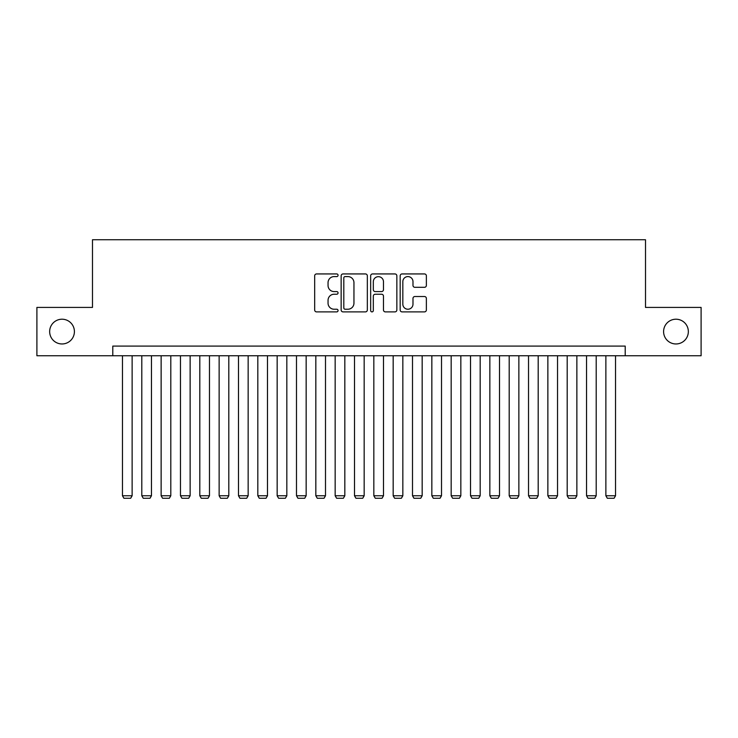 <?xml version="1.0" encoding="UTF-8"?>
<svg xmlns="http://www.w3.org/2000/svg" width="738" height="738" viewBox="0 0 738 738"><rect width="100%" height="100%" fill="white"/><g stroke="black" fill="none" stroke-linecap="round" stroke-linejoin="round"><path stroke-width="1.11" d="M338.059 275.265A1.328 1.328 0 0 0 336.731 273.936L316.565 273.936A1.9 1.9 0 0 0 314.674 275.827L314.674 309.997A1.9 1.9 0 0 0 316.565 311.888L336.731 311.888A1.328 1.328 0 0 0 338.059 310.56A1.328 1.328 0 0 0 336.731 309.231L334.12 309.231A6.07 6.07 0 0 1 328.05 303.161L328.05 300.311A6.07 6.07 0 0 1 334.12 294.241L336.731 294.241A1.328 1.328 0 0 0 338.059 292.912A1.328 1.328 0 0 0 336.731 291.584L334.12 291.584A6.07 6.07 0 0 1 328.05 285.514L328.05 282.663A6.07 6.07 0 0 1 334.12 276.593L336.731 276.593A1.328 1.328 0 0 0 338.059 275.265M663.591 331.583A12.371 12.371 0 0 0 675.962 343.963A12.371 12.371 0 0 0 688.342 331.583A12.371 12.371 0 0 0 675.962 319.213A12.371 12.371 0 0 0 663.591 331.583M49.658 331.583A12.371 12.371 0 0 0 62.038 343.963A12.371 12.371 0 0 0 74.409 331.583A12.371 12.371 0 0 0 62.038 319.213A12.371 12.371 0 0 0 49.658 331.583M424.47 287.313A1.9 1.9 0 0 0 426.37 285.412L426.37 275.827A1.9 1.9 0 0 0 424.47 273.936L402.072 273.936A1.9 1.9 0 0 0 400.171 275.827L400.171 309.997A1.9 1.9 0 0 0 402.072 311.888L424.47 311.888A1.9 1.9 0 0 0 426.37 309.997L426.37 298.42A1.9 1.9 0 0 0 424.47 296.519L414.885 296.519A1.9 1.9 0 0 0 412.985 298.42L412.985 304.157A5.074 5.074 0 0 1 407.911 309.231A5.074 5.074 0 0 1 402.828 304.157L402.828 281.667A5.074 5.074 0 0 1 407.911 276.593A5.074 5.074 0 0 1 412.985 281.667L412.985 285.412A1.9 1.9 0 0 0 414.885 287.313L424.47 287.313M112.794 355.753L36.9 355.753L36.9 307.414L92.49 307.414L92.49 239.739L645.51 239.739L645.51 307.414L701.1 307.414L701.1 355.753L625.206 355.753L625.206 346.085L112.794 346.085L112.794 355.753L625.206 355.753M367.339 275.827A1.9 1.9 0 0 0 365.439 273.936L343.041 273.936A1.9 1.9 0 0 0 341.15 275.827L341.15 309.997A1.9 1.9 0 0 0 343.041 311.888L365.439 311.888A1.9 1.9 0 0 0 367.339 309.997L367.339 275.827M372.561 273.936L394.959 273.936A1.9 1.9 0 0 1 396.85 275.827L396.85 309.997A1.9 1.9 0 0 1 394.959 311.888L385.374 311.888A1.9 1.9 0 0 1 383.474 309.997L383.474 296.141A1.9 1.9 0 0 0 381.574 294.241L375.218 294.241A1.9 1.9 0 0 0 373.317 296.141L373.317 310.56A1.328 1.328 0 0 1 371.989 311.888A1.328 1.328 0 0 1 370.661 310.56L370.661 275.827A1.9 1.9 0 0 1 372.561 273.936M345.135 276.593A1.328 1.328 0 0 0 343.807 277.922L343.807 307.903A1.328 1.328 0 0 0 345.135 309.231L347.884 309.231A6.07 6.07 0 0 0 353.954 303.161L353.954 282.663A6.07 6.07 0 0 0 347.884 276.593L345.135 276.593M383.474 281.759A5.074 5.074 0 0 0 378.391 276.685A5.074 5.074 0 0 0 373.317 281.759L373.317 289.683A1.9 1.9 0 0 0 375.218 291.584L381.574 291.584A1.9 1.9 0 0 0 383.474 289.683L383.474 281.759M132.13 355.753L132.13 495.751L122.462 495.751L122.462 355.753M132.13 495.751L130.681 498.261L123.91 498.261L122.462 495.751M151.465 355.753L151.465 495.751L141.797 495.751L141.797 355.753M151.465 495.751L150.017 498.261L143.246 498.261L141.797 495.751M170.801 355.753L170.801 495.751L161.133 495.751L161.133 355.753M170.801 495.751L169.353 498.261L162.581 498.261L161.133 495.751M190.136 355.753L190.136 495.751L180.469 495.751L180.469 355.753M190.136 495.751L188.688 498.261L181.926 498.261L180.469 495.751M209.472 355.753L209.472 495.751L199.804 495.751L199.804 355.753M209.472 495.751L208.024 498.261L201.262 498.261L199.804 495.751M228.808 355.753L228.808 495.751L219.14 495.751L219.14 355.753M228.808 495.751L227.359 498.261L220.597 498.261L219.14 495.751M248.153 355.753L248.153 495.751L238.485 495.751L238.485 355.753M248.153 495.751L246.695 498.261L239.933 498.261L238.485 495.751M267.488 355.753L267.488 495.751L257.82 495.751L257.82 355.753M267.488 495.751L266.031 498.261L259.269 498.261L257.82 495.751M286.824 355.753L286.824 495.751L277.156 495.751L277.156 355.753M286.824 495.751L285.366 498.261L278.604 498.261L277.156 495.751M306.159 355.753L306.159 495.751L296.491 495.751L296.491 355.753M306.159 495.751L304.711 498.261L297.94 498.261L296.491 495.751M325.495 355.753L325.495 495.751L315.827 495.751L315.827 355.753M325.495 495.751L324.047 498.261L317.275 498.261L315.827 495.751M344.831 355.753L344.831 495.751L335.163 495.751L335.163 355.753M344.831 495.751L343.382 498.261L336.611 498.261L335.163 495.751M364.166 355.753L364.166 495.751L354.498 495.751L354.498 355.753M364.166 495.751L362.718 498.261L355.947 498.261L354.498 495.751M383.502 355.753L383.502 495.751L373.834 495.751L373.834 355.753M383.502 495.751L382.053 498.261L375.282 498.261L373.834 495.751M402.837 355.753L402.837 495.751L393.169 495.751L393.169 355.753M402.837 495.751L401.389 498.261L394.618 498.261L393.169 495.751M422.173 355.753L422.173 495.751L412.505 495.751L412.505 355.753M422.173 495.751L420.725 498.261L413.953 498.261L412.505 495.751M441.509 355.753L441.509 495.751L431.841 495.751L431.841 355.753M441.509 495.751L440.06 498.261L433.289 498.261L431.841 495.751M460.844 355.753L460.844 495.751L451.176 495.751L451.176 355.753M460.844 495.751L459.396 498.261L452.634 498.261L451.176 495.751M480.18 355.753L480.18 495.751L470.512 495.751L470.512 355.753M480.18 495.751L478.731 498.261L471.969 498.261L470.512 495.751M499.515 355.753L499.515 495.751L489.847 495.751L489.847 355.753M499.515 495.751L498.067 498.261L491.305 498.261L489.847 495.751M518.86 355.753L518.86 495.751L509.192 495.751L509.192 355.753M518.86 495.751L517.403 498.261L510.641 498.261L509.192 495.751M538.196 355.753L538.196 495.751L528.528 495.751L528.528 355.753M538.196 495.751L536.738 498.261L529.976 498.261L528.528 495.751M557.531 355.753L557.531 495.751L547.864 495.751L547.864 355.753M557.531 495.751L556.074 498.261L549.312 498.261L547.864 495.751M576.867 355.753L576.867 495.751L567.199 495.751L567.199 355.753M576.867 495.751L575.419 498.261L568.647 498.261L567.199 495.751M596.203 355.753L596.203 495.751L586.535 495.751L586.535 355.753M596.203 495.751L594.754 498.261L587.983 498.261L586.535 495.751M615.538 355.753L615.538 495.751L605.87 495.751L605.87 355.753M615.538 495.751L614.09 498.261L607.319 498.261L605.87 495.751"/></g></svg>
